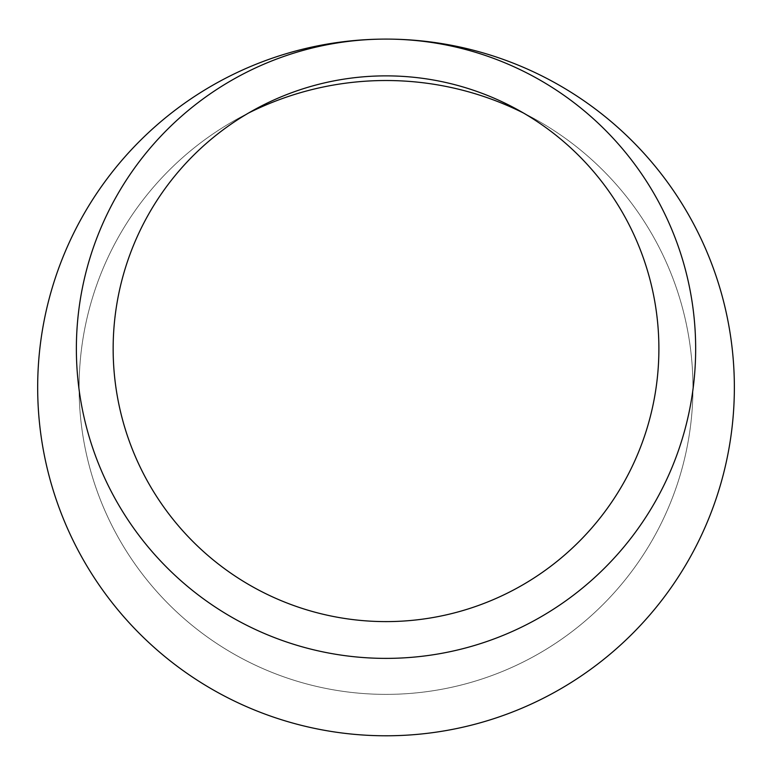 <?xml version="1.0" encoding="UTF-8"?>
<svg xmlns="http://www.w3.org/2000/svg" width="773" height="773" viewBox="0 0 773 773"><rect width="100%" height="100%" fill="white"/><g stroke="black" fill="none" stroke-linecap="round" stroke-linejoin="round"><path stroke-width="0.58" stroke-dasharray="3.87 2.9" d="M523.408 112.984A306.929 306.929 0 0 1 386.017 694.376A306.929 306.929 0 0 1 248.635 112.984M113.158 346.671A272.869 272.869 0 0 0 650.576 415.574A272.869 272.869 0 0 0 256.414 108.616A272.869 272.869 0 0 0 113.158 346.671M695.642 346.082A309.635 309.635 0 0 1 387.795 658.374A309.635 309.635 0 0 1 76.382 349.628A309.635 309.635 0 0 1 386.017 39.094A309.635 309.635 0 0 1 695.642 346.082M386.065 39.094A348.343 348.343 0 0 0 84.344 561.613A348.343 348.343 0 0 0 687.69 561.613A348.343 348.343 0 0 0 386.017 39.094L386.017 39.094M386.017 694.376A306.929 306.929 0 0 1 120.211 233.977A306.929 306.929 0 0 1 651.832 233.977A306.929 306.929 0 0 1 386.017 694.376M531.805 117.341L515.63 108.616M256.414 108.616L240.239 117.341"/><path stroke-width="1.16" d="M248.635 112.984A306.929 306.929 0 0 1 523.408 112.984M386.017 39.094A309.635 309.635 0 0 0 117.863 503.561A309.635 309.635 0 0 0 654.171 503.561A309.635 309.635 0 0 0 386.017 39.094A348.343 348.343 0 0 0 37.674 388.442A348.343 348.343 0 0 0 388.017 735.78A348.343 348.343 0 0 0 734.35 384.452A348.343 348.343 0 0 0 386.065 39.094M386.017 621.608A272.869 272.869 0 0 1 149.711 212.304A272.869 272.869 0 0 1 622.333 212.304A272.869 272.869 0 0 1 386.017 621.608"/></g></svg>
